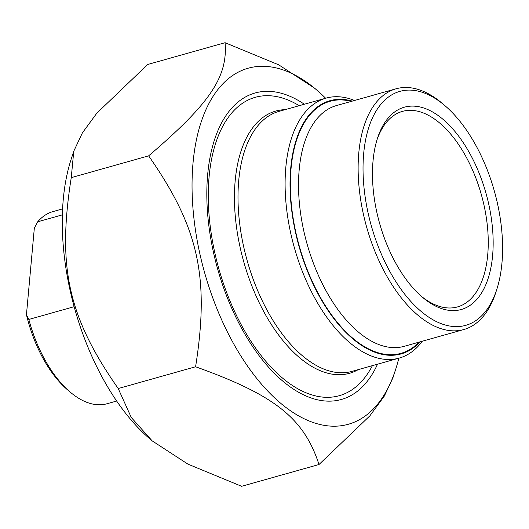 <?xml version="1.0" encoding="UTF-8"?>
<svg xmlns="http://www.w3.org/2000/svg" width="529" height="529" viewBox="0 0 529 529"><rect width="100%" height="100%" fill="white"/><g stroke="black" fill="none" stroke-linecap="round" stroke-linejoin="round"><path stroke-width="0.79" d="M325.633 98.249A184.932 97.276 74.3 0 0 316.772 90.049A184.932 97.276 74.3 0 0 195.459 144.794A184.932 97.276 74.3 0 0 263.462 386.401A184.932 97.276 74.3 0 0 395.527 369.824A184.932 97.276 74.3 0 0 398.806 358.206M395.527 369.824L392.928 377.792L384.312 396.102L369.897 415.801L319 464.515C303.864 418.115 274.835 395.117 195.591 366.762C209.689 277.09 198.646 227.477 148.629 155.857C209.92 103.565 227.906 76.943 225.083 42.704L278.737 64.849L314.563 88.158L316.772 90.049M225.083 42.704L147.703 64.485L96.807 113.199L82.385 132.898L73.769 151.208L71.25 177.638C57.152 267.304 68.195 316.917 118.212 388.544L131.265 417.48L152.134 440.842L187.96 464.151L241.621 486.296L319 464.515M152.134 440.842L149.925 438.951A184.932 97.276 -105.7 0 1 71.177 159.176L73.769 151.208M148.629 155.857L71.25 177.638M304.347 104.239A159.203 83.741 74.3 0 0 214.483 139.848A159.203 83.741 74.3 0 0 282.281 380.688A159.203 83.741 74.3 0 0 377.521 364.197M195.591 366.762L118.212 388.544M444.995 105.721L442.462 103.552A125.049 65.775 74.3 0 0 439.744 101.317A125.049 65.775 74.3 0 0 396.049 88.793A125.049 65.775 74.3 0 0 359.244 188.913A125.049 65.775 74.3 0 0 420.119 317.016A125.049 65.775 74.3 0 0 463.814 329.541A125.049 65.775 74.3 0 0 495.713 292.735L496.744 289.568A121.531 63.923 -105.7 0 1 410.808 301.404A121.531 63.923 -105.7 0 1 364.845 144.212A121.531 63.923 -105.7 0 1 442.356 103.539A121.531 63.923 -105.7 0 1 444.995 105.721A121.531 63.923 -105.7 0 1 496.744 289.568M420.019 341.866A131.509 69.173 -105.7 0 1 298.938 246.038A131.509 69.173 -105.7 0 1 352.254 101.118M358.278 369.612A136.204 71.646 -105.7 0 1 301.966 359.647A136.204 71.646 -105.7 0 1 234.922 211.58A136.204 71.646 -105.7 0 1 285.105 109.655M354.556 100.47A135.034 71.025 74.3 0 0 326.056 98.13A135.034 71.025 74.3 0 0 286.308 206.237A135.034 71.025 74.3 0 0 352.043 344.564A135.034 71.025 74.3 0 0 399.23 358.087A135.034 71.025 74.3 0 0 422.321 341.218M377.025 139.742A101.568 53.422 -105.7 0 1 402.41 111.401A101.568 53.422 -105.7 0 1 437.9 121.571A101.568 53.422 -105.7 0 1 487.348 225.618A101.568 53.422 -105.7 0 1 457.453 306.932A101.568 53.422 -105.7 0 1 421.957 296.762A101.568 53.422 -105.7 0 1 421.005 295.995M441.06 117.722A105.092 55.28 74.3 0 0 377.527 138.129A105.092 55.28 74.3 0 0 422.281 297.106A105.092 55.28 74.3 0 0 492.426 257.438A105.092 55.28 74.3 0 0 441.06 117.722M299.216 105.681A154.99 81.526 74.3 0 0 255.282 97.31A154.99 81.526 74.3 0 0 209.663 221.4A154.99 81.526 74.3 0 0 285.111 380.179A154.99 81.526 74.3 0 0 339.268 395.699A154.99 81.526 74.3 0 0 372.39 365.645M74.153 306.688L28.824 319.45L26.45 314.682L34.325 228.178L37.711 221.79L62.362 214.853M37.711 221.79A99.809 52.497 -105.7 0 1 52.986 211.587L62.594 208.882M116.678 401.028L107.07 403.733A99.809 52.497 -105.7 0 1 70.026 391.949A99.809 52.497 -105.7 0 1 28.824 319.45M26.45 314.682A96.285 50.645 74.3 0 0 67.494 389.787L70.026 391.949M463.814 329.541L404.216 346.316A125.049 65.775 -105.7 0 1 360.514 333.792A125.049 65.775 -105.7 0 1 299.645 205.688A125.049 65.775 -105.7 0 1 336.451 105.569L396.049 88.793M351.269 101.396A130.921 68.863 74.3 0 0 299.235 245.952A130.921 68.863 74.3 0 0 419.034 342.144M399.23 358.087L352.129 371.345A135.034 71.025 -105.7 0 1 304.942 357.822A135.034 71.025 -105.7 0 1 239.207 219.495A135.034 71.025 -105.7 0 1 278.955 111.388L326.056 98.13"/></g></svg>
